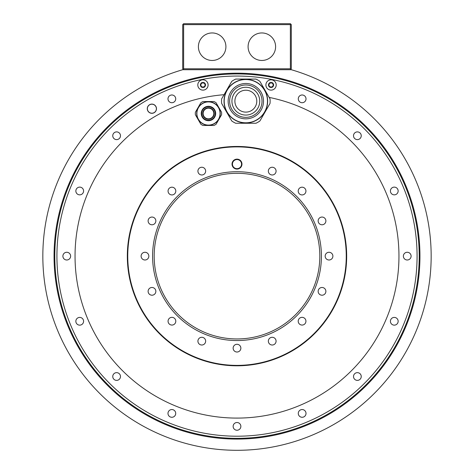 <?xml version="1.0" encoding="UTF-8"?>
<svg xmlns="http://www.w3.org/2000/svg" width="474" height="474" viewBox="0 0 474 474"><rect width="100%" height="100%" fill="white"/><g stroke="black" fill="none" stroke-linecap="round" stroke-linejoin="round"><path stroke-width="0.71" d="M183.628 68.789L183.628 24.618L183.165 24.162L183.628 23.7L290.372 23.7L290.835 24.162L290.372 24.618L290.372 68.789L183.628 68.789L183.165 69.251L183.628 69.714M183.165 24.162L182.709 24.618L182.709 68.789L183.165 69.251M182.709 69.714L291.291 69.714A194.168 194.168 0 0 1 395.245 368.648A194.168 194.168 0 0 1 78.755 368.648A194.168 194.168 0 0 1 182.709 69.714M279.423 78.939A182.206 182.206 0 0 0 56.05 277.491A182.206 182.206 0 0 0 417.95 277.491A182.206 182.206 0 0 0 194.577 78.939M194.577 81.125A180.079 180.079 0 0 0 88.668 358.237A180.079 180.079 0 0 0 385.332 358.237A180.079 180.079 0 0 0 194.577 81.125M353.515 135.754A3.863 3.863 0 0 0 357.378 139.617A3.863 3.863 0 0 0 361.241 135.754A3.863 3.863 0 0 0 357.378 131.891A3.863 3.863 0 0 0 353.515 135.754M390.416 190.986A3.863 3.863 0 0 0 394.285 194.85A3.863 3.863 0 0 0 398.148 190.986A3.863 3.863 0 0 0 394.285 187.117A3.863 3.863 0 0 0 390.416 190.986M403.374 256.132A3.863 3.863 0 0 0 407.243 260.001A3.863 3.863 0 0 0 411.106 256.132A3.863 3.863 0 0 0 407.243 252.269A3.863 3.863 0 0 0 403.374 256.132M390.416 321.283A3.863 3.863 0 0 0 394.285 325.146A3.863 3.863 0 0 0 398.148 321.283A3.863 3.863 0 0 0 394.285 317.414A3.863 3.863 0 0 0 390.416 321.283M353.515 376.51A3.863 3.863 0 0 0 357.378 380.379A3.863 3.863 0 0 0 361.241 376.51A3.863 3.863 0 0 0 357.378 372.647A3.863 3.863 0 0 0 353.515 376.51M298.282 413.417A3.863 3.863 0 0 0 302.151 417.28A3.863 3.863 0 0 0 306.014 413.417A3.863 3.863 0 0 0 302.151 409.548A3.863 3.863 0 0 0 298.282 413.417M233.137 426.375A3.863 3.863 0 0 0 237 430.238A3.863 3.863 0 0 0 240.863 426.375A3.863 3.863 0 0 0 237 422.512A3.863 3.863 0 0 0 233.137 426.375M167.986 413.417A3.863 3.863 0 0 0 171.849 417.28A3.863 3.863 0 0 0 175.718 413.417A3.863 3.863 0 0 0 171.849 409.548A3.863 3.863 0 0 0 167.986 413.417M112.759 376.51A3.863 3.863 0 0 0 116.622 380.379A3.863 3.863 0 0 0 120.485 376.51A3.863 3.863 0 0 0 116.622 372.647A3.863 3.863 0 0 0 112.759 376.51M75.852 321.283A3.863 3.863 0 0 0 79.715 325.146A3.863 3.863 0 0 0 83.584 321.283A3.863 3.863 0 0 0 79.715 317.414A3.863 3.863 0 0 0 75.852 321.283M62.894 256.132A3.863 3.863 0 0 0 66.757 260.001A3.863 3.863 0 0 0 70.626 256.132A3.863 3.863 0 0 0 66.757 252.269A3.863 3.863 0 0 0 62.894 256.132M75.852 190.986A3.863 3.863 0 0 0 79.715 194.85A3.863 3.863 0 0 0 83.584 190.986A3.863 3.863 0 0 0 79.715 187.117A3.863 3.863 0 0 0 75.852 190.986M112.759 135.754A3.863 3.863 0 0 0 116.622 139.617A3.863 3.863 0 0 0 120.485 135.754A3.863 3.863 0 0 0 116.622 131.891A3.863 3.863 0 0 0 112.759 135.754M167.986 98.853A3.863 3.863 0 0 0 171.849 102.716A3.863 3.863 0 0 0 175.718 98.853A3.863 3.863 0 0 0 171.849 94.984A3.863 3.863 0 0 0 167.986 98.853M147.278 108.7A4.604 4.604 0 0 0 151.881 113.304A4.604 4.604 0 0 0 156.479 108.7A4.604 4.604 0 0 0 151.881 104.096A4.604 4.604 0 0 0 147.278 108.7M298.282 98.853A3.863 3.863 0 0 0 302.151 102.716A3.863 3.863 0 0 0 306.014 98.853A3.863 3.863 0 0 0 302.151 94.984A3.863 3.863 0 0 0 298.282 98.853M269.161 97.401A161.96 161.96 0 0 1 367.848 351.578A161.96 161.96 0 0 1 95.671 335.231A161.96 161.96 0 0 1 224.072 94.693M147.373 108.7A4.509 4.509 0 0 1 151.881 104.191A4.509 4.509 0 0 1 156.39 108.7A4.509 4.509 0 0 1 151.881 113.209A4.509 4.509 0 0 1 147.373 108.7M217.388 105.015L220.28 110.015M211.363 101.537L205.586 101.537M196.669 110.015L199.554 105.015M199.554 121.978L196.669 116.977M205.586 125.462L211.363 125.462M220.28 116.977L217.388 121.978M127.328 256.132A109.672 109.672 0 0 0 237 365.804A109.672 109.672 0 0 0 346.672 256.132A109.672 109.672 0 0 0 237 146.46A109.672 109.672 0 0 0 127.328 256.132M221.583 114.601A13.159 13.159 0 0 0 221.631 113.63M221.631 113.369A13.159 13.159 0 0 0 221.583 112.391M221.631 113.499A13.159 13.159 0 0 0 221.577 112.267L216.091 102.769A13.159 13.159 0 0 0 213.958 101.537L202.991 101.537A13.159 13.159 0 0 0 200.852 102.769L195.371 112.267A13.159 13.159 0 0 0 195.371 114.732L200.852 124.229A13.159 13.159 0 0 0 202.991 125.462L213.958 125.462A13.159 13.159 0 0 0 216.091 124.229L221.577 114.732A13.159 13.159 0 0 0 221.631 113.499M220.25 113.499A11.779 11.779 0 0 1 208.471 125.278A11.779 11.779 0 0 1 196.692 113.499A11.779 11.779 0 0 1 208.471 101.72A11.779 11.779 0 0 1 220.25 113.499A11.779 11.779 0 0 1 208.471 125.278A11.779 11.779 0 0 1 196.692 113.499M214.177 113.499A5.706 5.706 0 0 1 208.471 119.205A5.706 5.706 0 0 1 202.765 113.499A5.706 5.706 0 0 1 208.471 107.794A5.706 5.706 0 0 1 214.177 113.499M213.81 113.499A5.338 5.338 0 0 0 208.471 108.161A5.338 5.338 0 0 0 203.139 113.499A5.338 5.338 0 0 0 208.471 118.838A5.338 5.338 0 0 0 213.81 113.499M231.768 81.362A24.293 24.293 0 0 1 235.714 79.081L255.954 79.081A24.293 24.293 0 0 1 259.9 81.362L270.02 98.888A24.293 24.293 0 0 1 270.02 103.445L259.9 120.977A24.293 24.293 0 0 1 255.954 123.252L235.714 123.252A24.293 24.293 0 0 1 231.768 120.977L221.648 103.445A24.293 24.293 0 0 1 221.648 98.888L231.768 81.362A24.293 24.293 0 0 1 233.688 80.13M256.736 120.052A21.81 21.81 0 0 1 226.945 112.071A21.81 21.81 0 0 1 234.932 82.28A21.81 21.81 0 0 1 264.723 90.261A21.81 21.81 0 0 1 256.736 120.052A21.81 21.81 0 0 1 226.945 112.071A21.81 21.81 0 0 1 234.932 82.28M238.884 89.136A13.894 13.894 0 0 0 233.801 108.113A13.894 13.894 0 0 0 252.784 113.203A13.894 13.894 0 0 0 257.868 94.219A13.894 13.894 0 0 0 238.884 89.136M256.784 101.169A10.949 10.949 0 0 0 245.834 90.214A10.949 10.949 0 0 0 234.885 101.169A10.949 10.949 0 0 0 245.834 112.119A10.949 10.949 0 0 0 256.784 101.169M197.8 84.97A5.155 5.155 0 0 1 202.949 79.816A5.155 5.155 0 0 1 208.104 84.97A5.155 5.155 0 0 1 202.949 90.125A5.155 5.155 0 0 1 197.8 84.97M205.183 86.262A2.577 2.577 0 0 1 200.378 84.97A2.577 2.577 0 0 1 200.721 83.685A0.515 0.515 0 0 0 200.816 84.313A0.901 0.901 0 0 1 200.816 85.628A0.515 0.515 0 0 0 201.314 86.493A0.901 0.901 0 0 1 202.451 87.151A0.515 0.515 0 0 0 203.453 87.151A0.901 0.901 0 0 1 204.59 86.493A0.515 0.515 0 0 0 205.088 85.628A0.901 0.901 0 0 1 205.088 84.313A0.515 0.515 0 0 0 205.183 83.685A2.577 2.577 0 0 1 205.183 86.262M203.453 82.79A0.901 0.901 0 0 0 204.59 83.448A0.515 0.515 0 0 1 205.183 83.685A2.577 2.577 0 0 0 202.949 82.393A0.515 0.515 0 0 0 202.451 82.79A0.901 0.901 0 0 1 201.314 83.448A0.515 0.515 0 0 0 200.721 83.685A2.577 2.577 0 0 1 202.949 82.393A0.515 0.515 0 0 1 203.453 82.79M265.896 84.97A5.155 5.155 0 0 1 271.051 79.816A5.155 5.155 0 0 1 276.2 84.97A5.155 5.155 0 0 1 271.051 90.125A5.155 5.155 0 0 1 265.896 84.97M273.279 86.262A2.577 2.577 0 0 1 268.474 84.97A2.577 2.577 0 0 1 268.817 83.685A0.515 0.515 0 0 0 268.912 84.313A0.901 0.901 0 0 1 268.912 85.628A0.515 0.515 0 0 0 269.41 86.493A0.901 0.901 0 0 1 270.547 87.151A0.515 0.515 0 0 0 271.549 87.151A0.901 0.901 0 0 1 272.686 86.493A0.515 0.515 0 0 0 273.184 85.628A0.901 0.901 0 0 1 273.184 84.313A0.515 0.515 0 0 0 273.279 83.685A2.577 2.577 0 0 1 273.279 86.262M271.549 82.79A0.901 0.901 0 0 0 272.686 83.448A0.515 0.515 0 0 1 273.279 83.685A2.577 2.577 0 0 0 271.051 82.393A0.515 0.515 0 0 0 270.547 82.79A0.901 0.901 0 0 1 269.41 83.448A0.515 0.515 0 0 0 268.817 83.685A2.577 2.577 0 0 1 271.051 82.393A0.515 0.515 0 0 1 271.549 82.79M290.835 24.162L291.291 24.618L291.291 68.789L290.372 69.714M290.372 68.789L290.835 69.251M183.628 24.618L290.372 24.618M198.399 46.707A13.758 13.758 0 0 0 212.156 60.465A13.758 13.758 0 0 0 225.908 46.707A13.758 13.758 0 0 0 212.156 32.949A13.758 13.758 0 0 0 198.399 46.707M248.092 46.707A13.758 13.758 0 0 0 261.844 60.465A13.758 13.758 0 0 0 275.601 46.707A13.758 13.758 0 0 0 261.844 32.949A13.758 13.758 0 0 0 248.092 46.707M237 146.887A109.251 109.251 0 0 0 127.749 256.132A109.251 109.251 0 0 0 237 365.383A109.251 109.251 0 0 0 346.251 256.132A109.251 109.251 0 0 0 237 146.887M204.519 168.383A3.863 3.863 0 0 0 199.05 168.383A3.863 3.863 0 0 0 199.05 173.845A3.863 3.863 0 0 0 204.519 173.845A3.863 3.863 0 0 0 204.519 168.383M173.407 187.491A3.863 3.863 0 0 0 168.359 189.582A3.863 3.863 0 0 0 170.45 194.636A3.863 3.863 0 0 0 175.499 192.545A3.863 3.863 0 0 0 173.407 187.491M151.982 217.051A3.863 3.863 0 0 0 148.119 220.92A3.863 3.863 0 0 0 151.982 224.783A3.863 3.863 0 0 0 155.845 220.92A3.863 3.863 0 0 0 151.982 217.051M143.498 252.565A3.863 3.863 0 0 0 141.406 257.613A3.863 3.863 0 0 0 146.454 259.705A3.863 3.863 0 0 0 148.546 254.657A3.863 3.863 0 0 0 143.498 252.565M149.251 288.613A3.863 3.863 0 0 0 149.251 294.081A3.863 3.863 0 0 0 154.714 294.081A3.863 3.863 0 0 0 154.714 288.613A3.863 3.863 0 0 0 149.251 288.613M168.359 319.725A3.863 3.863 0 0 0 170.45 324.773A3.863 3.863 0 0 0 175.499 322.681A3.863 3.863 0 0 0 173.407 317.633A3.863 3.863 0 0 0 168.359 319.725M197.919 341.15A3.863 3.863 0 0 0 201.782 345.013A3.863 3.863 0 0 0 205.651 341.15A3.863 3.863 0 0 0 201.782 337.287A3.863 3.863 0 0 0 197.919 341.15M233.427 349.634A3.863 3.863 0 0 0 238.481 351.726A3.863 3.863 0 0 0 240.573 346.678A3.863 3.863 0 0 0 235.519 344.586A3.863 3.863 0 0 0 233.427 349.634M269.481 343.881A3.863 3.863 0 0 0 274.95 343.881A3.863 3.863 0 0 0 274.95 338.418A3.863 3.863 0 0 0 269.481 338.418A3.863 3.863 0 0 0 269.481 343.881M300.593 324.773A3.863 3.863 0 0 0 305.641 322.681A3.863 3.863 0 0 0 303.55 317.633A3.863 3.863 0 0 0 298.502 319.725A3.863 3.863 0 0 0 300.593 324.773M322.018 295.213A3.863 3.863 0 0 0 325.881 291.35A3.863 3.863 0 0 0 322.018 287.481A3.863 3.863 0 0 0 318.155 291.35A3.863 3.863 0 0 0 322.018 295.213M330.502 259.705A3.863 3.863 0 0 0 332.594 254.657A3.863 3.863 0 0 0 327.546 252.565A3.863 3.863 0 0 0 325.454 257.613A3.863 3.863 0 0 0 330.502 259.705M324.749 223.651A3.863 3.863 0 0 0 324.749 218.182A3.863 3.863 0 0 0 319.286 218.182A3.863 3.863 0 0 0 319.286 223.651A3.863 3.863 0 0 0 324.749 223.651M305.641 192.545A3.863 3.863 0 0 0 303.55 187.491A3.863 3.863 0 0 0 298.502 189.582A3.863 3.863 0 0 0 300.593 194.636A3.863 3.863 0 0 0 305.641 192.545M276.081 171.114A3.863 3.863 0 0 0 272.218 167.251A3.863 3.863 0 0 0 268.349 171.114A3.863 3.863 0 0 0 272.218 174.983A3.863 3.863 0 0 0 276.081 171.114M237 171.718A84.413 84.413 0 0 0 152.587 256.132A84.413 84.413 0 0 0 237 340.545A84.413 84.413 0 0 0 321.413 256.132A84.413 84.413 0 0 0 237 171.718M232.029 164.111A4.971 4.971 0 0 1 237 159.14A4.971 4.971 0 0 1 241.971 164.111A4.971 4.971 0 0 1 237 169.082A4.971 4.971 0 0 1 232.029 164.111M232.396 164.111A4.604 4.604 0 0 1 237 159.507A4.604 4.604 0 0 1 241.604 164.111A4.604 4.604 0 0 1 237 168.714A4.604 4.604 0 0 1 232.396 164.111M241.556 164.111A4.556 4.556 0 0 1 237 168.667A4.556 4.556 0 0 1 232.444 164.111A4.556 4.556 0 0 1 237 159.554A4.556 4.556 0 0 1 241.556 164.111M154.18 256.132A82.82 82.82 0 0 0 237 338.951A82.82 82.82 0 0 0 319.82 256.132A82.82 82.82 0 0 0 237 173.312A82.82 82.82 0 0 0 154.18 256.132M419.952 256.132A182.952 182.952 0 0 0 237 73.186A182.952 182.952 0 0 0 54.048 256.132A182.952 182.952 0 0 0 237 439.084A182.952 182.952 0 0 0 419.952 256.132M196.876 113.499A11.595 11.595 0 0 0 208.471 125.095A11.595 11.595 0 0 0 220.066 113.499A11.595 11.595 0 0 0 208.471 101.904A11.595 11.595 0 0 0 196.876 113.499M201.26 113.499A7.211 7.211 0 0 1 208.471 106.289A7.211 7.211 0 0 1 215.682 113.499A7.211 7.211 0 0 1 208.471 120.71A7.211 7.211 0 0 1 201.26 113.499M201.723 113.499A6.749 6.749 0 0 0 208.471 120.248A6.749 6.749 0 0 0 215.226 113.499A6.749 6.749 0 0 0 208.471 106.745A6.749 6.749 0 0 0 201.723 113.499M235.015 82.435A21.632 21.632 0 0 0 227.099 111.983A21.632 21.632 0 0 0 256.653 119.904A21.632 21.632 0 0 0 264.569 90.35A21.632 21.632 0 0 0 235.015 82.435M236.994 85.853A17.68 17.68 0 0 1 261.144 92.329A17.68 17.68 0 0 1 254.674 116.48A17.68 17.68 0 0 1 230.524 110.009A17.68 17.68 0 0 1 236.994 85.853M253.928 115.188A16.193 16.193 0 0 1 231.81 109.263A16.193 16.193 0 0 1 237.741 87.145A16.193 16.193 0 0 1 259.859 93.07A16.193 16.193 0 0 1 253.928 115.188"/></g></svg>
